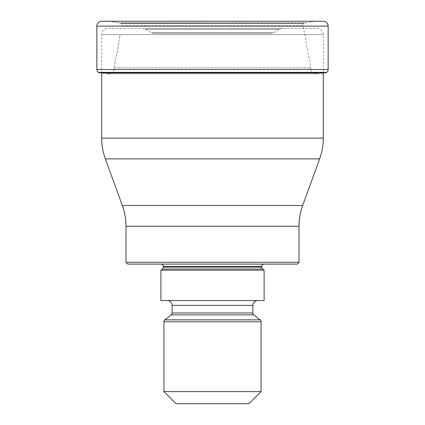 <?xml version="1.0" encoding="UTF-8"?>
<svg xmlns="http://www.w3.org/2000/svg" width="425" height="425" viewBox="0 0 425 425"><rect width="100%" height="100%" fill="white"/><g stroke="black" fill="none" stroke-linecap="round" stroke-linejoin="round"><path stroke-width="0.32" stroke-dasharray="2.12 1.59" d="M314.882 21.303L303.748 23.232L121.252 23.232L303.54 23.433C303.2 23.428 303.046 24.198 303.083 25.739L121.917 25.739C121.954 24.198 121.8 23.428 121.46 23.433L121.252 23.232L121.46 23.433C121.8 23.428 121.954 24.198 121.917 25.739L303.083 25.739L304.895 35.073C305.628 37.315 307.015 49.624 308.704 56.318C309.968 61.466 310.558 65.291 310.468 67.798C311.334 71.235 312.338 72.973 313.48 73.01L111.52 73.01C112.662 72.973 113.666 71.235 114.532 67.798C114.5 65.322 114.989 61.896 115.983 57.513C116.944 54.288 117.794 49.667 118.527 43.648L120.105 35.073C119.372 37.315 117.985 49.624 116.296 56.318C115.032 61.466 114.442 65.291 114.532 67.798C113.666 71.235 112.662 72.973 111.52 73.01L313.48 73.01L317.884 73.833L107.116 73.833L111.52 73.01L107.116 73.833L100.964 72.962L107.116 73.833L317.884 73.833L323.303 73.084L323.303 34.611A6.072 6.072 0 0 0 317.231 28.539L107.769 28.539L317.231 28.539M121.252 23.232L110.112 21.303L314.888 21.303A483.267 483.267 90 0 1 323.319 21.25L101.681 21.25A483.267 483.267 -90 0 1 110.118 21.303L119.058 22.865L305.942 22.865L119.058 22.865A1081.992 1081.992 0 0 0 121.252 23.232M102.818 21.25L102.792 21.25A483.267 483.267 0 0 1 110.112 21.303L211.475 21.25M98.441 72.521L326.559 72.521M101.697 72.962L101.697 34.611A6.072 6.072 0 0 1 107.769 28.539M299.019 262.289L125.981 262.289M297.197 264.106L127.803 264.106M264.106 264.106L160.894 264.106L264.106 264.106M160.894 270.178L264.106 270.178M264.106 300.533L160.894 300.533M257.731 300.533L167.269 300.533L257.731 300.533M248.928 403.75L176.072 403.75M261.072 391.606L163.928 391.606M125.981 226.243L299.019 226.243M122.32 205.477L302.68 205.477M323.303 34.611L101.697 34.611L323.303 34.611M142.572 28.539L282.428 28.539L142.572 28.539A6.072 6.072 0 0 1 145.605 29.352L279.395 29.352L145.605 29.352L151.199 32.582A6.072 6.072 0 0 0 154.238 33.394L270.762 33.394L154.238 33.394M282.428 28.539A6.072 6.072 0 0 0 279.395 29.352L273.801 32.582A6.072 6.072 0 0 1 270.762 33.394L270.762 33.394M273.801 32.582L151.199 32.582L273.801 32.582M100.964 72.962L324.036 72.962M114.532 67.798L310.468 67.798L114.532 67.798M121.46 23.433L303.54 23.433L121.46 23.433M96.842 26.111L328.158 26.111M328.158 69.493L96.842 69.493M326.756 72.367L98.244 72.367M323.303 138.109L101.697 138.109M105.358 158.87L319.642 158.87M163.322 266.539L261.678 266.539M261.678 267.097L163.322 267.097M162.387 269.009L262.613 269.009M172.125 305.394L252.875 305.394M252.875 312.986L172.125 312.986M171.19 314.898L253.81 314.898M260.137 319.844L164.863 319.844M163.928 321.757L261.072 321.757M314.925 21.303L321.103 21.25M110.118 21.303L103.897 21.25L110.165 21.308M204.637 21.25L112.519 21.25"/><path stroke-width="0.64" d="M328.158 26.111L96.842 26.111L96.842 69.493A3.644 3.644 0 0 0 98.244 72.367L326.756 72.367A3.644 3.644 0 0 0 328.158 69.493L328.158 26.111A4.856 4.856 0 0 0 323.319 21.25L101.681 21.25A4.856 4.856 0 0 0 96.842 26.111L96.842 69.493A3.644 3.644 0 0 0 98.244 72.367L98.441 72.521A173.002 173.002 0 0 0 100.964 72.962L324.036 72.962L323.303 73.084L323.303 138.109C323.292 145.254 322.07 152.177 319.642 158.87L105.358 158.87C102.93 152.177 101.708 145.254 101.697 138.109L101.697 72.962M96.842 26.111A4.856 4.856 0 0 1 101.681 21.25A483.267 483.267 0 0 1 102.792 21.25L102.818 21.25M100.964 72.962A173.002 173.002 90 0 1 98.441 72.521L326.756 72.367M324.036 72.962A173.002 173.002 -90 0 0 326.559 72.521L324.036 72.962M122.32 205.477L302.68 205.477L319.642 158.87C322.07 152.166 323.292 145.244 323.303 138.109L101.697 138.109C101.708 145.244 102.93 152.166 105.358 158.87L122.32 205.477A60.717 60.717 0 0 1 125.981 226.243L125.981 262.289L299.019 262.289L299.019 226.243L125.981 226.243M302.68 205.477L302.68 205.477A60.717 60.717 0 0 0 299.019 226.243M299.019 262.289L297.197 264.106L127.803 264.106L125.981 262.289M264.106 264.106A2.428 2.428 0 0 0 261.678 266.539L163.322 266.539A2.428 2.428 0 0 0 160.894 264.106M261.678 266.539L261.678 267.097A2.428 2.428 0 0 0 262.613 269.009L264.106 270.178L160.894 270.178L162.387 269.009A2.428 2.428 0 0 0 163.322 267.097L261.678 267.097M163.322 266.539L163.322 267.097M160.894 270.178L160.894 300.533L264.106 300.533L264.106 270.178M257.731 300.533A4.856 4.856 0 0 0 252.875 305.394L172.125 305.394A4.856 4.856 0 0 0 167.269 300.533M252.875 305.394L252.875 312.986A2.428 2.428 0 0 0 253.81 314.898L260.137 319.844A2.428 2.428 0 0 1 261.072 321.757L261.072 391.606L248.928 403.75L176.072 403.75L163.928 391.606L261.072 391.606M172.125 305.394L172.125 312.986L252.875 312.986M253.81 314.898L171.19 314.898A2.428 2.428 0 0 0 172.125 312.986M171.19 314.898L164.863 319.844L260.137 319.844M261.072 321.757L163.928 321.757A2.428 2.428 0 0 1 164.863 319.844M163.928 321.757L163.928 391.606M96.842 69.493L328.158 69.493M262.613 269.009L162.387 269.009M321.103 21.25L322.012 21.25M322.198 21.25L112.519 21.25M211.475 21.25L204.637 21.25"/></g></svg>
